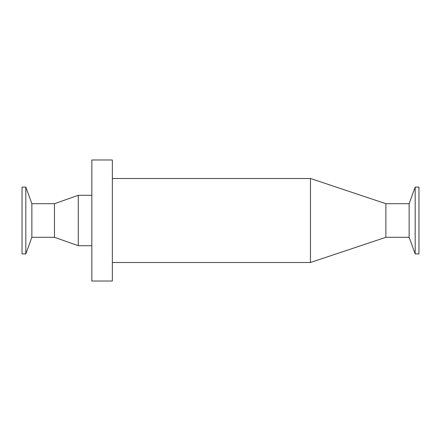 <?xml version="1.0" encoding="UTF-8"?>
<svg xmlns="http://www.w3.org/2000/svg" width="441" height="441" viewBox="0 0 441 441"><rect width="100%" height="100%" fill="white"/><g stroke="black" fill="none" stroke-linecap="round" stroke-linejoin="round"><path stroke-width="0.66" d="M415.179 253.906L415.179 187.094L418.95 187.094L418.95 253.906L415.179 253.906L409.138 237.302L409.138 203.698L415.179 187.094M409.138 237.302L385.875 237.302L385.875 203.698L409.138 203.698M385.875 237.302L310.464 262.505L310.464 178.495L385.875 203.698M112.345 178.495L310.464 178.495M112.345 281.027L112.345 159.973L91.838 159.973L91.838 281.027L112.345 281.027M91.838 245.703L78.278 245.703L78.278 195.297L91.838 195.297M78.278 245.703L54.464 237.302L54.464 203.698L78.278 195.297M54.464 237.302L31.862 237.302L31.862 203.698L54.464 203.698M31.862 237.302L25.821 253.906L25.821 187.094L31.862 203.698M25.821 253.906L22.05 253.906L22.05 187.094L25.821 187.094M310.464 262.505L112.345 262.505"/></g></svg>

